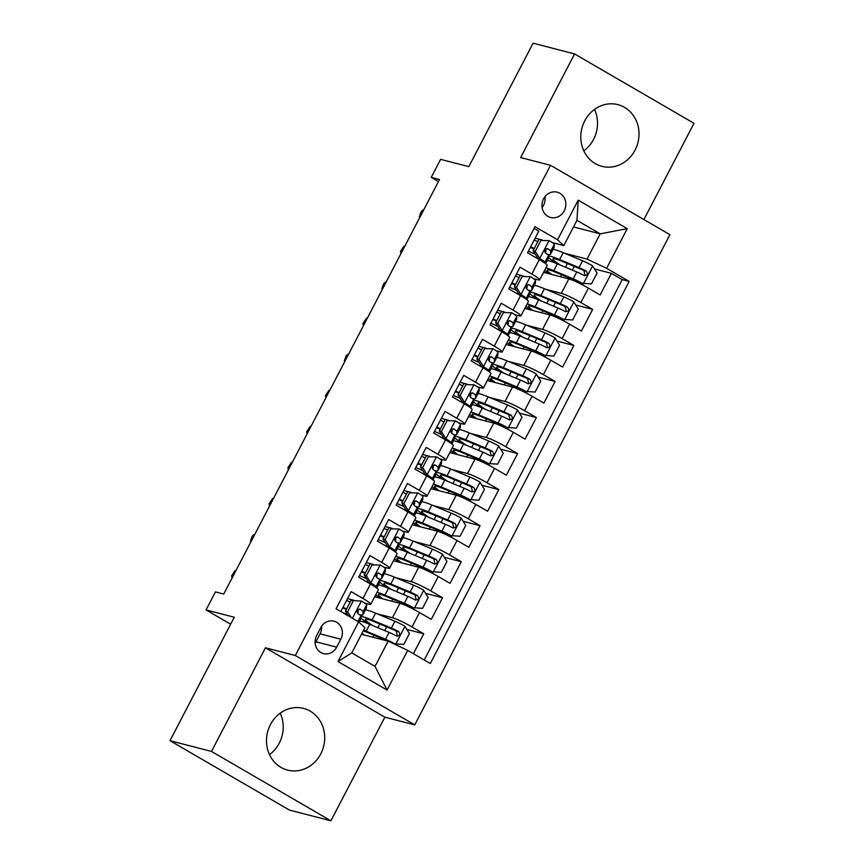 <?xml version="1.0" encoding="UTF-8"?>
<svg xmlns="http://www.w3.org/2000/svg" width="864" height="864" viewBox="0 0 864 864"><rect width="100%" height="100%" fill="white"/><g stroke="black" fill="none" stroke-linecap="round" stroke-linejoin="round"><path stroke-width="1.3" d="M584.734 120.863A31.871 28.922 104.5 0 0 601.916 166.331A31.871 28.922 104.5 0 0 635.072 150.109A31.871 28.922 104.5 0 0 617.89 104.63A31.871 28.922 104.5 0 0 584.734 120.863M594.508 109.393A31.871 28.922 -75.5 0 1 593.579 139.374A31.871 28.922 -75.5 0 1 583.794 150.833M270.421 724.626A31.871 28.922 104.5 0 0 287.615 770.105A31.871 28.922 104.5 0 0 320.771 753.883A31.871 28.922 104.5 0 0 303.577 708.404A31.871 28.922 104.5 0 0 270.421 724.626M280.206 713.167A31.871 28.922 -75.5 0 1 279.266 743.137A31.871 28.922 -75.5 0 1 269.492 754.607M543.575 198.828A13.079 11.869 104.5 0 0 550.627 217.48A13.079 11.869 104.5 0 0 564.235 210.827A13.079 11.869 104.5 0 0 557.183 192.164A13.079 11.869 104.5 0 0 543.575 198.828M542.128 207.576A13.079 11.869 104.5 0 0 543.488 205.459A13.079 11.869 104.5 0 0 544.936 196.7M643.907 219.542L694.008 123.304L574.592 53.935L533.088 43.2L468.817 166.655L440.597 159.354L431.222 177.379L438.448 181.58M414.742 724.896L669.935 234.673L550.519 165.294L295.326 655.528L414.742 724.896L384.858 717.163L265.442 647.795L211.496 751.432L330.912 820.8L384.858 717.163M330.912 820.8L289.408 810.065L169.992 740.696L234.263 617.231L206.042 609.93L230.634 624.218M211.496 751.432L169.992 740.696M534.06 228.409L538.801 231.152L527.548 252.785L539.32 259.632L531.814 274.05A16.34 1.685 27.5 0 1 539.676 279.871A16.34 1.685 27.5 0 1 538.088 279.828L533.66 278.683M531.814 274.05L520.042 267.203L508.777 288.835L520.56 295.672L513.054 310.09A16.34 1.685 27.5 0 1 520.906 315.922A16.34 1.685 27.5 0 1 519.318 315.878L514.89 314.734M513.054 310.09L501.271 303.253L490.018 324.875L501.79 331.722L494.284 346.14A16.34 1.685 27.5 0 1 502.146 351.972A16.34 1.685 27.5 0 1 500.558 351.918L496.13 350.773M494.284 346.14L482.512 339.293L471.247 360.925L483.03 367.772L475.524 382.19A16.34 1.685 27.5 0 1 483.376 388.012A16.34 1.685 27.5 0 1 481.799 387.968L477.371 386.824M475.524 382.19L463.741 375.343L452.488 396.965L464.27 403.812L456.764 418.23A16.34 1.685 27.5 0 1 464.616 424.062A16.34 1.685 27.5 0 1 463.028 424.019L458.6 422.863M456.764 418.23L444.982 411.394L433.717 433.015L445.5 439.862L437.994 454.28A16.34 1.685 27.5 0 1 445.856 460.102A16.34 1.685 27.5 0 1 444.269 460.058L439.841 458.914M437.994 454.28L426.211 447.433L414.958 469.066L426.74 475.902L419.234 490.32A16.34 1.685 27.5 0 1 427.086 496.152A16.34 1.685 27.5 0 1 425.498 496.109L421.07 494.964M419.234 490.32L407.452 483.484L396.187 505.105L407.97 511.952L400.464 526.37A16.34 1.685 27.5 0 1 408.326 532.202A16.34 1.685 27.5 0 1 406.739 532.148L402.311 531.004M400.464 526.37L388.681 519.523L377.428 541.156L389.21 548.003L381.704 562.421A16.34 1.685 27.5 0 1 389.556 568.242A16.34 1.685 27.5 0 1 387.968 568.199L383.54 567.054M381.704 562.421L369.922 555.574L358.668 577.206L370.44 584.042A16.34 1.685 27.5 0 1 378.302 589.874L370.796 604.292A16.34 1.685 27.5 0 1 369.209 604.249L364.781 603.094M413.413 653.702L423.77 633.809L406.825 629.424M374.695 596.797L399.946 603.32A16.34 1.685 27.5 0 1 419.504 612.544L431.276 619.391L442.541 597.758L425.585 593.374M393.466 560.747L418.716 567.281A16.34 1.685 -152.5 0 1 438.264 576.493L450.047 583.34L461.3 561.708L444.355 557.323M412.225 524.696L437.476 531.23A16.34 1.685 -152.5 0 1 457.024 540.454L468.806 547.29L480.071 525.668L463.115 521.284M430.996 488.657L456.246 495.191A16.34 1.685 -152.5 0 1 475.794 504.403L487.577 511.25L498.83 489.618L481.885 485.233M449.755 452.606L475.006 459.14A16.34 1.685 -152.5 0 1 494.554 468.353L506.336 475.2L517.601 453.578L500.645 449.194M468.515 416.556L493.776 423.09A16.34 1.685 -152.5 0 1 513.324 432.313L525.107 439.15L536.36 417.528L519.415 413.143M487.285 380.516L512.536 387.05A16.34 1.685 -152.5 0 1 532.084 396.263L543.866 403.11L555.12 381.478L538.175 377.093M506.045 344.466L531.306 351A16.34 1.685 -152.5 0 1 550.854 360.223L562.626 367.06L573.89 345.438L556.945 341.053M524.815 308.426L550.066 314.96A16.34 1.685 -152.5 0 1 569.614 324.173L581.396 331.02L592.65 309.388L575.705 305.003M523.422 276.037L516.391 274.212M504.652 312.077L497.621 310.262M485.892 348.127L478.861 346.302M467.132 384.178L460.091 382.352M448.362 420.217L441.331 418.403M429.602 456.268L422.561 454.442M410.832 492.307L403.801 490.493M392.072 528.358L385.042 526.543M373.302 564.408L366.271 562.583M206.042 609.93L215.428 591.916L223.722 594.054L439.517 179.528L431.222 177.379M336.679 647.158L340.805 639.22A12.668 11.491 104.5 0 0 333.968 621.151A12.668 11.491 104.5 0 0 320.792 627.599L316.667 635.526A12.668 11.491 104.5 0 0 323.492 653.605A12.668 11.491 104.5 0 0 336.679 647.158L315.922 641.79L320.047 633.852A12.668 11.491 104.5 0 0 321.57 626.292M563.825 245.581L557.55 239.803L534.967 226.681L336.064 608.774L358.646 621.896L364.921 627.674L351.788 652.903L375.019 666.403L388.163 641.174L407.711 650.387L430.304 663.52L629.197 281.426L606.614 268.304L587.056 259.081L600.199 233.852L576.958 220.352L563.825 245.581L552.42 242.633M557.55 239.803L578.2 200.156L627.253 228.647L606.614 268.304M407.711 650.387L387.061 690.044L338.008 661.543L358.646 621.896M545.854 289.332L561.319 293.328A16.34 1.685 27.5 0 1 580.878 302.54L592.65 309.388M543.575 272.376L568.825 278.91L561.319 293.328M527.094 325.372L542.56 329.378A16.34 1.685 27.5 0 1 562.108 338.591L573.89 345.438M508.334 361.422L523.8 365.418A16.34 1.685 27.5 0 1 543.348 374.641L555.12 381.478M489.564 397.462L505.03 401.468A16.34 1.685 27.5 0 1 524.578 410.681L536.36 417.528M470.804 433.512L486.27 437.508A16.34 1.685 27.5 0 1 505.818 446.731L517.601 453.578M452.034 469.562L467.5 473.558A16.34 1.685 27.5 0 1 487.048 482.771L498.83 489.618M433.274 505.602L448.74 509.609A16.34 1.685 27.5 0 1 468.288 518.821L480.071 525.668M414.504 541.652L429.97 545.648A16.34 1.685 27.5 0 1 449.518 554.872L461.3 561.708M395.744 577.692L411.21 581.699A16.34 1.685 27.5 0 1 430.758 590.911L442.541 597.758M354.542 600.448L347.512 598.633M376.974 613.742L392.44 617.738A16.34 1.685 27.5 0 1 411.998 626.962L423.77 633.809M424.224 659.988L622.231 279.623L611.42 273.337L594.464 268.952M568.825 278.91A16.34 1.685 -152.5 0 1 588.384 288.122L600.156 294.97L611.42 273.337M340.794 611.518L351.162 591.624L362.934 598.46A16.34 1.685 27.5 0 1 370.796 604.292M542.182 239.987L535.151 238.172M361.487 634.273L388.163 641.174M265.442 647.795L295.326 655.528M574.592 53.935L520.646 157.572L550.519 165.294M573.523 226.951L600.199 233.852L627.253 228.647M564.624 253.282L587.056 259.081M389.556 568.242L397.062 553.824A16.34 1.685 -152.5 0 0 389.21 548.003M408.326 532.202L415.832 517.784A16.34 1.685 -152.5 0 0 407.97 511.952M427.086 496.152L434.592 481.734A16.34 1.685 -152.5 0 0 426.74 475.902M445.856 460.102L453.362 445.684A16.34 1.685 -152.5 0 0 445.5 439.862M464.616 424.062L472.122 409.644A16.34 1.685 -152.5 0 0 464.27 403.812M483.376 388.012L490.882 373.594A16.34 1.685 -152.5 0 0 483.03 367.772M502.146 351.972L509.652 337.554A16.34 1.685 -152.5 0 0 501.79 331.722M520.906 315.922L528.412 301.504A16.34 1.685 -152.5 0 0 520.56 295.672M622.231 279.623L629.197 281.426M539.676 279.871L547.182 265.453A16.34 1.685 -152.5 0 0 539.32 259.632M351.788 652.903L338.008 661.543M375.019 666.403L387.061 690.044M578.2 200.156L576.958 220.352M315.144 643.097A12.668 11.491 104.5 0 0 315.922 641.79M361.584 601.096L351.097 600.394L361.584 601.096A10.832 1.123 27.5 0 1 366.638 604.811L366.422 607.835A31.255 3.229 27.5 0 1 366.379 607.986L362.815 614.833A31.255 3.229 -152.5 0 0 362.848 614.693L363.074 611.658A10.832 1.123 -152.5 0 0 360.234 609.293L359.791 609.098M350.212 602.1A25.942 2.678 27.5 0 1 346.561 600.448M353.257 600.944L347.62 611.766L351.259 617.598M351.097 600.394L345.47 611.204L347.62 611.766M348.419 615.946L345.47 611.204M359.294 609.055L360.234 609.293C357.264 609.358 356.519 610.805 357.977 613.624A10.832 1.123 27.5 0 1 360.828 615.989L360.601 619.013A31.255 3.229 27.5 0 1 360.558 619.153L358.981 622.199M342.727 607.813A31.255 3.229 -152.5 0 0 346.345 609.509M359.521 614.671A31.255 3.229 -152.5 0 0 362.815 614.833M341.831 612.122A25.942 2.678 -152.5 0 0 347.587 614.617M358.355 609.336L358.139 612.263A25.942 2.678 27.5 0 1 358.106 612.382A25.942 2.678 27.5 0 1 357.21 612.608M346.637 608.947A25.942 2.678 27.5 0 1 342.997 607.295M235.138 570.553L231.638 575.791L231.757 577.044L235.138 570.553L235.861 570.748M232.394 577.411L231.757 577.044L232.481 577.238M393.692 643.788L403.78 644.382L409.406 633.571L404.827 626.216A10.832 1.123 -152.5 0 0 394.924 621.248L375.548 613.148A31.255 3.229 -152.5 0 0 365.44 609.79M392.288 643.118A5.519 0.572 -152.5 0 0 388.325 641.196L368.95 633.096A25.942 2.678 -152.5 0 0 363.215 630.947M395.453 644.242A10.832 1.123 -152.5 0 0 385.549 639.263L366.174 631.174A31.255 3.229 -152.5 0 0 363.636 630.137M361.984 633.323A25.942 2.678 -152.5 0 0 364.306 635.008M359.618 620.968A31.255 3.229 27.5 0 1 369.738 624.316L389.113 632.416A10.832 1.123 27.5 0 1 396.392 635.936C399.892 636.012 400.648 634.565 398.639 631.606A10.832 1.123 -152.5 0 0 391.36 628.096L371.984 619.996A31.255 3.229 -152.5 0 0 360.763 616.745M360.709 617.501A31.255 3.229 -152.5 0 0 369.014 624.024M372.881 625.633A25.942 2.678 27.5 0 1 365.332 619.358A25.942 2.678 27.5 0 1 374.771 621.918L394.146 630.018A5.519 0.572 27.5 0 1 396.252 630.99L397.17 634.835M396.392 635.936L396.965 636.163M372.017 564.905L380.344 565.045L372.017 564.905L366.39 575.716L370.969 583.07A10.832 1.123 27.5 0 1 376.024 586.786L375.97 587.531M370.969 583.07L368.809 582.509A5.519 0.572 27.5 0 1 371.304 584.356L371.293 584.539M380.344 565.045A10.832 1.123 27.5 0 1 385.409 568.76L385.182 571.795A31.255 3.229 27.5 0 1 385.139 571.936L381.575 578.783A31.255 3.229 -152.5 0 0 381.618 578.642L381.845 575.618A10.832 1.123 -152.5 0 0 378.994 573.253L378.562 573.059M368.971 566.05A25.942 2.678 27.5 0 1 365.332 564.397M369.857 564.343L364.23 575.154L366.39 575.716M368.809 582.509L364.23 575.154M378.065 573.005L378.994 573.253C376.034 573.318 375.278 574.754 376.747 577.573A10.832 1.123 27.5 0 1 379.588 579.938L379.361 582.973A31.255 3.229 27.5 0 1 379.328 583.114L376.726 588.103M361.487 571.774A31.255 3.229 -152.5 0 0 365.116 573.458M378.292 578.632A31.255 3.229 -152.5 0 0 381.575 578.783M359.51 575.575A25.942 2.678 -152.5 0 0 366.358 578.578M377.114 573.296L376.898 576.212A25.942 2.678 27.5 0 1 376.866 576.331A25.942 2.678 27.5 0 1 375.97 576.558M365.407 572.897A25.942 2.678 27.5 0 1 361.757 571.244M253.897 534.514L252.277 536.144L250.517 540.994L253.897 534.514L254.632 534.697M251.154 541.372L250.517 540.994L251.251 541.188M390.776 528.854L399.114 529.006L390.776 528.854L385.15 539.665L389.729 547.02A10.832 1.123 27.5 0 1 394.783 550.746L394.729 551.491M389.729 547.02L387.569 546.469A5.519 0.572 27.5 0 1 390.074 548.316L390.053 548.5M399.114 529.006A10.832 1.123 27.5 0 1 404.168 532.721L403.952 535.745A31.255 3.229 27.5 0 1 403.909 535.885L400.345 542.743A31.255 3.229 -152.5 0 0 400.378 542.592L400.604 539.568A10.832 1.123 -152.5 0 0 397.764 537.203L397.321 537.008M387.731 529.999A25.942 2.678 27.5 0 1 384.091 528.358M388.627 528.293L382.99 539.114L385.15 539.665M387.569 546.469L382.99 539.114M398.131 546.923A31.255 3.229 27.5 0 1 398.088 547.063L395.496 552.053L398.131 546.923L398.347 543.899L394.783 550.746M380.257 535.723A31.255 3.229 -152.5 0 0 383.875 537.419M397.051 542.581A31.255 3.229 -152.5 0 0 400.345 542.743M378.27 539.525A25.942 2.678 -152.5 0 0 385.117 542.527M395.874 537.246L395.669 540.173A25.942 2.678 27.5 0 1 395.636 540.281A25.942 2.678 27.5 0 1 394.74 540.508M384.167 536.846A25.942 2.678 27.5 0 1 380.527 535.205M396.824 536.965L397.764 537.203C394.794 537.268 394.049 538.715 395.507 541.534A10.832 1.123 27.5 0 1 398.347 543.899M272.657 498.463L269.168 503.701L269.287 504.954L272.657 498.463L273.391 498.658M269.924 505.321L269.287 504.954L270.011 505.138M409.547 492.815L417.874 492.955L409.547 492.815L403.92 503.626L408.499 510.98A10.832 1.123 27.5 0 1 413.554 514.696L413.5 515.441M408.499 510.98L406.339 510.419A5.519 0.572 27.5 0 1 408.834 512.266L408.823 512.449M417.874 492.955A10.832 1.123 27.5 0 1 422.939 496.67L422.712 499.705A31.255 3.229 27.5 0 1 422.669 499.846L419.105 506.693A31.255 3.229 -152.5 0 0 419.148 506.552L419.364 503.518A10.832 1.123 -152.5 0 0 416.524 501.152L416.081 500.969M406.501 493.96A25.942 2.678 27.5 0 1 402.851 492.307M407.387 492.253L401.76 503.064L403.92 503.626M406.339 510.419L401.76 503.064M415.584 500.915L416.524 501.152C413.564 501.217 412.808 502.664 414.277 505.483A10.832 1.123 27.5 0 1 417.118 507.848L416.891 510.872A31.255 3.229 27.5 0 1 416.858 511.013L414.256 516.002M399.017 499.684A31.255 3.229 -152.5 0 0 402.646 501.368M415.811 506.531A31.255 3.229 -152.5 0 0 419.105 506.693M397.04 503.485A25.942 2.678 -152.5 0 0 403.888 506.488M414.644 501.196L414.428 504.122A25.942 2.678 27.5 0 1 414.396 504.241A25.942 2.678 27.5 0 1 413.5 504.468M402.937 500.807A25.942 2.678 27.5 0 1 399.287 499.154M291.427 462.413L287.928 467.651L288.047 468.904L291.427 462.413L292.162 462.607M288.684 469.271L288.047 468.904L288.781 469.098M428.306 456.764L436.644 456.905L428.306 456.764L422.68 467.575L427.259 474.93A10.832 1.123 27.5 0 1 432.313 478.645L432.259 479.401M427.259 474.93L425.099 474.368A5.519 0.572 27.5 0 1 427.594 476.226L427.583 476.399M436.644 456.905A10.832 1.123 27.5 0 1 441.698 460.631L441.472 463.655A31.255 3.229 27.5 0 1 441.439 463.795L437.875 470.642A31.255 3.229 -152.5 0 0 437.908 470.502L438.134 467.478A10.832 1.123 -152.5 0 0 435.294 465.113L434.851 464.918M425.261 457.909A25.942 2.678 27.5 0 1 421.621 456.268M426.157 456.203L420.52 467.024L422.68 467.575M425.099 474.368L420.52 467.024M434.354 464.864L435.294 465.113C432.324 465.178 431.579 466.614 433.037 469.433A10.832 1.123 27.5 0 1 435.877 471.798L435.661 474.833A31.255 3.229 27.5 0 1 435.618 474.973L433.026 479.963M417.787 463.633A31.255 3.229 -152.5 0 0 421.405 465.318M434.581 470.491A31.255 3.229 -152.5 0 0 437.875 470.642M415.8 467.435A25.942 2.678 -152.5 0 0 422.647 470.437M433.404 465.156L433.188 468.072A25.942 2.678 27.5 0 1 433.156 468.191A25.942 2.678 27.5 0 1 432.27 468.418M421.697 464.756A25.942 2.678 27.5 0 1 418.057 463.115M310.187 426.373L306.698 431.611L306.817 432.864L310.187 426.373L310.921 426.557M307.454 433.231L306.817 432.864L307.541 433.048M383.076 598.957A25.942 2.678 -152.5 0 1 378.281 594.486A25.942 2.678 -152.5 0 1 387.709 597.046L407.084 605.146A5.519 0.572 -152.5 0 1 412.052 607.63L422.539 608.342L428.177 597.521L423.598 590.166A10.832 1.123 -152.5 0 0 413.694 585.198L394.319 577.098A31.255 3.229 -152.5 0 0 384.199 573.75M414.212 608.191A10.832 1.123 -152.5 0 0 404.309 603.223L384.934 595.123A31.255 3.229 -152.5 0 0 377.06 592.24M375.754 594.778A31.255 3.229 -152.5 0 0 380.732 598.352M378.378 584.917A31.255 3.229 27.5 0 1 388.498 588.276L407.873 596.376A10.832 1.123 27.5 0 1 415.152 599.886C418.662 599.962 419.407 598.514 417.409 595.555A10.832 1.123 -152.5 0 0 410.13 592.045L390.755 583.945A31.255 3.229 -152.5 0 0 379.534 580.705M379.48 581.461A31.255 3.229 -152.5 0 0 387.785 587.974M391.651 589.594A25.942 2.678 27.5 0 1 384.091 583.308A25.942 2.678 27.5 0 1 393.53 585.878L412.906 593.978A5.519 0.572 27.5 0 1 415.012 594.94L415.94 598.784M415.152 599.886L415.735 600.113M401.836 562.918A25.942 2.678 -152.5 0 1 397.04 558.436A25.942 2.678 -152.5 0 1 406.48 561.006L425.855 569.106A5.519 0.572 -152.5 0 1 430.823 571.59L441.31 572.292L446.936 561.481L442.357 554.126A10.832 1.123 -152.5 0 0 432.454 549.148L413.078 541.058A31.255 3.229 -152.5 0 0 402.97 537.7M432.972 572.152A10.832 1.123 -152.5 0 0 423.079 567.173L403.693 559.073A31.255 3.229 -152.5 0 0 395.831 556.2M394.513 558.727A31.255 3.229 -152.5 0 0 399.503 562.313M397.148 548.878A31.255 3.229 27.5 0 1 407.268 552.226L426.643 560.326A10.832 1.123 27.5 0 1 433.922 563.836C437.422 563.911 438.178 562.475 436.169 559.516A10.832 1.123 -152.5 0 0 428.89 556.006L409.514 547.906A31.255 3.229 -152.5 0 0 398.293 544.655M398.239 545.411A31.255 3.229 -152.5 0 0 406.544 551.934M410.411 553.543A25.942 2.678 27.5 0 1 402.862 547.258A25.942 2.678 27.5 0 1 412.29 549.828L431.676 557.928A5.519 0.572 27.5 0 1 433.782 558.9L434.7 562.734M433.922 563.836L434.495 564.073M420.606 526.867A25.942 2.678 -152.5 0 1 415.811 522.385A25.942 2.678 -152.5 0 1 425.239 524.956L444.614 533.056A5.519 0.572 -152.5 0 1 449.582 535.54L460.069 536.242L465.707 525.431L461.128 518.076A10.832 1.123 -152.5 0 0 451.224 513.108L431.849 505.008A31.255 3.229 -152.5 0 0 421.729 501.66M451.742 536.101A10.832 1.123 -152.5 0 0 441.839 531.133L422.464 523.033A31.255 3.229 -152.5 0 0 414.59 520.15M413.273 522.677A31.255 3.229 -152.5 0 0 418.262 526.262M415.908 512.827A31.255 3.229 27.5 0 1 426.028 516.186L445.403 524.275A10.832 1.123 27.5 0 1 452.682 527.796C456.192 527.872 456.937 526.424 454.928 523.465A10.832 1.123 -152.5 0 0 447.66 519.955L428.285 511.855A31.255 3.229 -152.5 0 0 417.064 508.615M417.01 509.36A31.255 3.229 -152.5 0 0 425.304 515.884M429.181 517.504A25.942 2.678 27.5 0 1 421.621 511.218A25.942 2.678 27.5 0 1 431.06 513.788L450.436 521.878A5.519 0.572 27.5 0 1 452.542 522.85L453.46 526.694M452.682 527.796L453.265 528.023M439.366 490.817A25.942 2.678 -152.5 0 1 434.57 486.346A25.942 2.678 -152.5 0 1 444.01 488.916L463.385 497.005A5.519 0.572 -152.5 0 1 468.342 499.5L478.84 500.202L484.466 489.391L479.887 482.036A10.832 1.123 -152.5 0 0 469.984 477.058L450.608 468.958A31.255 3.229 -152.5 0 0 440.489 465.61M470.502 500.051A10.832 1.123 -152.5 0 0 460.598 495.083L441.223 486.983A31.255 3.229 -152.5 0 0 433.361 484.11M432.043 486.637A31.255 3.229 -152.5 0 0 437.033 490.212M434.678 476.788A31.255 3.229 27.5 0 1 444.787 480.136L464.173 488.236A10.832 1.123 27.5 0 1 471.442 491.746C474.952 491.821 475.708 490.385 473.699 487.426A10.832 1.123 -152.5 0 0 466.42 483.905L447.044 475.805A31.255 3.229 -152.5 0 0 435.823 472.565M435.769 473.321A31.255 3.229 -152.5 0 0 444.074 479.833M447.941 481.453A25.942 2.678 27.5 0 1 440.392 475.168A25.942 2.678 27.5 0 1 449.82 477.738L469.195 485.838A5.519 0.572 27.5 0 1 471.312 486.799L472.23 490.644M471.442 491.746L472.025 491.972M447.077 420.714L455.404 420.865L447.077 420.714L441.45 431.536L446.018 438.89A10.832 1.123 27.5 0 1 451.084 442.606L451.03 443.351M446.018 438.89L443.869 438.329A5.519 0.572 27.5 0 1 446.364 440.176L446.353 440.359M455.404 420.865A10.832 1.123 27.5 0 1 460.458 424.58L460.242 427.604A31.255 3.229 27.5 0 1 460.199 427.756L456.635 434.603A31.255 3.229 -152.5 0 0 456.678 434.462L456.894 431.428A10.832 1.123 -152.5 0 0 454.054 429.062L453.611 428.868M444.031 421.87A25.942 2.678 27.5 0 1 440.381 420.217M444.917 420.163L439.29 430.974L441.45 431.536M443.869 438.329L439.29 430.974M453.114 428.825L454.054 429.062C451.094 429.127 450.338 430.574 451.807 433.393A10.832 1.123 27.5 0 1 454.648 435.758L454.421 438.782A31.255 3.229 27.5 0 1 454.388 438.923L451.786 443.912M436.547 427.583A31.255 3.229 -152.5 0 0 440.176 429.278M453.341 434.441A31.255 3.229 -152.5 0 0 456.635 434.603M434.57 431.395A25.942 2.678 -152.5 0 0 441.418 434.387M452.174 429.106L451.958 432.032A25.942 2.678 27.5 0 1 451.926 432.151A25.942 2.678 27.5 0 1 451.03 432.378M440.467 428.717A25.942 2.678 27.5 0 1 436.817 427.064M328.957 390.323L325.458 395.561L325.577 396.814L328.957 390.323L329.681 390.517M326.214 397.181L325.577 396.814L326.311 397.008M458.136 454.777A25.942 2.678 -152.5 0 1 453.33 450.295A25.942 2.678 -152.5 0 1 462.769 452.866L482.144 460.966A5.519 0.572 -152.5 0 1 487.112 463.45L497.599 464.152L503.237 453.341L498.658 445.986A10.832 1.123 -152.5 0 0 488.754 441.018L469.379 432.918A31.255 3.229 -152.5 0 0 459.259 429.559M489.272 464.011A10.832 1.123 -152.5 0 0 479.369 459.032L459.994 450.943A31.255 3.229 -152.5 0 0 452.12 448.06M450.803 450.587A31.255 3.229 -152.5 0 0 455.792 454.172M453.438 440.737A31.255 3.229 27.5 0 1 463.558 444.085L482.933 452.185A10.832 1.123 27.5 0 1 490.212 455.706C493.722 455.771 494.467 454.334 492.458 451.375A10.832 1.123 -152.5 0 0 485.179 447.865L465.804 439.765A31.255 3.229 -152.5 0 0 454.594 436.514M454.54 437.27A31.255 3.229 -152.5 0 0 462.834 443.794M466.711 445.403A25.942 2.678 27.5 0 1 459.151 439.128A25.942 2.678 27.5 0 1 468.59 441.688L487.966 449.788A5.519 0.572 27.5 0 1 490.072 450.76L490.99 454.604M490.212 455.706L490.795 455.933M465.836 384.674L474.174 384.815L465.836 384.674L460.21 395.485L464.789 402.84A10.832 1.123 27.5 0 1 469.843 406.555L469.789 407.3M464.789 402.84L462.629 402.278A5.519 0.572 27.5 0 1 465.124 404.125L465.113 404.309M474.174 384.815A10.832 1.123 27.5 0 1 479.228 388.53L479.002 391.565A31.255 3.229 27.5 0 1 478.969 391.705L475.405 398.552A31.255 3.229 -152.5 0 0 475.438 398.412L475.664 395.388A10.832 1.123 -152.5 0 0 472.824 393.023L472.381 392.828M462.791 385.819A25.942 2.678 27.5 0 1 459.151 384.167M463.676 384.113L458.05 394.924L460.21 395.485M462.629 402.278L458.05 394.924M471.884 392.774L472.824 393.023C469.854 393.088 469.109 394.524 470.567 397.343A10.832 1.123 27.5 0 1 473.407 399.708L473.191 402.743A31.255 3.229 27.5 0 1 473.148 402.883L470.556 407.873M455.306 391.543A31.255 3.229 -152.5 0 0 458.935 393.228M472.111 398.401A31.255 3.229 -152.5 0 0 475.405 398.552M453.33 395.345A25.942 2.678 -152.5 0 0 460.177 398.347M470.934 393.055L470.718 395.982A25.942 2.678 27.5 0 1 470.686 396.101A25.942 2.678 27.5 0 1 469.8 396.328M459.227 392.666A25.942 2.678 27.5 0 1 455.587 391.014M347.717 354.283L346.097 355.914L344.347 360.763L347.717 354.283L348.451 354.467M344.974 361.141L344.347 360.763L345.071 360.958M484.607 348.624L492.934 348.775L484.607 348.624L478.969 359.435L483.548 366.79A10.832 1.123 27.5 0 1 488.614 370.516L488.56 371.261M483.548 366.79L481.388 366.239A5.519 0.572 27.5 0 1 483.894 368.086L483.883 368.269M492.934 348.775A10.832 1.123 27.5 0 1 497.988 352.49L497.772 355.514A31.255 3.229 27.5 0 1 497.729 355.655L494.165 362.513A31.255 3.229 -152.5 0 0 494.208 362.362L494.424 359.338A10.832 1.123 -152.5 0 0 491.584 356.972L491.141 356.778M481.561 349.769A25.942 2.678 27.5 0 1 477.911 348.127M482.447 348.062L476.82 358.884L478.969 359.435M481.388 366.239L476.82 358.884M490.644 356.724L491.584 356.972C488.624 357.037 487.868 358.484 489.337 361.292A10.832 1.123 27.5 0 1 492.178 363.658L491.951 366.692A31.255 3.229 27.5 0 1 491.918 366.833L489.316 371.822M474.077 355.493A31.255 3.229 -152.5 0 0 477.695 357.188M490.871 362.351A31.255 3.229 -152.5 0 0 494.165 362.513M472.1 359.294A25.942 2.678 -152.5 0 0 478.948 362.297M489.704 357.016L489.488 359.942A25.942 2.678 27.5 0 1 489.456 360.05A25.942 2.678 27.5 0 1 488.56 360.277M477.997 356.616A25.942 2.678 27.5 0 1 474.347 354.974M366.487 318.233L362.988 323.471L363.107 324.724L366.487 318.233L367.211 318.427M363.744 325.091L363.107 324.724L363.841 324.907M503.366 312.574L511.704 312.725L503.366 312.574L497.74 323.395L502.319 330.75A10.832 1.123 27.5 0 1 507.373 334.465L507.319 335.21M502.319 330.75L500.159 330.188A5.519 0.572 27.5 0 1 502.654 332.035L502.643 332.219M511.704 312.725A10.832 1.123 27.5 0 1 516.758 316.44L516.532 319.475A31.255 3.229 27.5 0 1 516.499 319.615L512.924 326.462A31.255 3.229 -152.5 0 0 512.968 326.322L513.194 323.287A10.832 1.123 -152.5 0 0 510.354 320.922L509.911 320.738M500.321 313.729A25.942 2.678 27.5 0 1 496.681 312.077M501.206 312.023L495.58 322.834L497.74 323.395M500.159 330.188L495.58 322.834M509.414 320.684L510.354 320.922C507.384 320.987 506.639 322.434 508.097 325.253A10.832 1.123 27.5 0 1 510.937 327.618L510.721 330.642A31.255 3.229 27.5 0 1 510.678 330.782L508.086 335.772M492.836 319.453A31.255 3.229 -152.5 0 0 496.465 321.138M509.641 326.3A31.255 3.229 -152.5 0 0 512.924 326.462M490.86 323.255A25.942 2.678 -152.5 0 0 497.707 326.246M508.464 320.965L508.248 323.892A25.942 2.678 27.5 0 1 508.216 324.011A25.942 2.678 27.5 0 1 507.33 324.238M496.757 320.576A25.942 2.678 27.5 0 1 493.117 318.924M385.247 282.182L383.627 283.824L381.866 288.673L385.247 282.182L385.981 282.377M382.504 289.04L381.866 288.673L382.601 288.868M522.137 276.534L530.464 276.674L522.137 276.534L516.499 287.345L521.078 294.7A10.832 1.123 27.5 0 1 526.144 298.415L526.079 299.171M521.078 294.7L518.918 294.138A5.519 0.572 27.5 0 1 521.424 295.996L521.402 296.168M530.464 276.674A10.832 1.123 27.5 0 1 535.518 280.4L535.302 283.424A31.255 3.229 27.5 0 1 535.259 283.565L531.695 290.412A31.255 3.229 -152.5 0 0 531.738 290.272L531.954 287.248A10.832 1.123 -152.5 0 0 529.114 284.882L528.671 284.688M519.091 277.679A25.942 2.678 27.5 0 1 515.441 276.026M519.977 275.972L514.35 286.783L516.499 287.345M518.918 294.138L514.35 286.783M528.174 284.634L529.114 284.882C526.154 284.947 525.398 286.384 526.867 289.202A10.832 1.123 27.5 0 1 529.708 291.568L529.481 294.602A31.255 3.229 27.5 0 1 529.438 294.743L526.846 299.732M511.607 283.403A31.255 3.229 -152.5 0 0 515.225 285.088M528.401 290.261A31.255 3.229 -152.5 0 0 531.695 290.412M509.63 287.204A25.942 2.678 -152.5 0 0 516.478 290.207M527.234 284.926L527.018 287.842A25.942 2.678 27.5 0 1 526.986 287.96A25.942 2.678 27.5 0 1 526.09 288.187M515.516 284.526A25.942 2.678 27.5 0 1 511.877 282.884M404.017 246.143L400.518 251.381L400.637 252.634L404.017 246.143L404.741 246.326M401.274 253.001L400.637 252.634L401.36 252.817M540.896 240.484L549.223 240.635L540.896 240.484L535.27 251.305L539.849 258.649A10.832 1.123 27.5 0 1 544.903 262.375L544.849 263.12M539.849 258.649L537.689 258.098A5.519 0.572 27.5 0 1 540.184 259.945L540.173 260.129M549.223 240.635A10.832 1.123 27.5 0 1 554.288 244.35L554.062 247.374A31.255 3.229 27.5 0 1 554.018 247.525L550.454 254.372A31.255 3.229 -152.5 0 0 550.498 254.232L550.724 251.197A10.832 1.123 -152.5 0 0 547.873 248.832L547.441 248.638M537.851 241.628A25.942 2.678 27.5 0 1 534.211 239.987M538.736 239.933L533.11 250.744L535.27 251.305M537.689 258.098L533.11 250.744M546.944 248.594L547.873 248.832C544.914 248.897 544.158 250.344 545.627 253.163A10.832 1.123 27.5 0 1 548.467 255.528L548.24 258.552A31.255 3.229 27.5 0 1 548.208 258.692L545.605 263.682M530.366 247.352A31.255 3.229 -152.5 0 0 533.995 249.048M547.171 254.21A31.255 3.229 -152.5 0 0 550.454 254.372M528.39 251.165A25.942 2.678 -152.5 0 0 535.237 254.156M545.994 248.875L545.778 251.802A25.942 2.678 27.5 0 1 545.746 251.921A25.942 2.678 27.5 0 1 544.849 252.148M534.287 248.486A25.942 2.678 27.5 0 1 530.636 246.834M422.777 210.092L421.157 211.723L419.396 216.583L422.777 210.092L423.511 210.287M420.034 216.95L419.396 216.583L420.131 216.767M476.896 418.727A25.942 2.678 -152.5 0 1 472.1 414.256A25.942 2.678 -152.5 0 1 481.54 416.815L500.915 424.915A5.519 0.572 -152.5 0 1 505.872 427.399L516.37 428.112L521.996 417.29L517.417 409.936A10.832 1.123 -152.5 0 0 507.514 404.968L488.138 396.868A31.255 3.229 -152.5 0 0 478.019 393.52M508.032 427.961A10.832 1.123 -152.5 0 0 498.128 422.993L478.753 414.893A31.255 3.229 -152.5 0 0 470.891 412.009M469.573 414.547A31.255 3.229 -152.5 0 0 474.563 418.122M472.208 404.687A31.255 3.229 27.5 0 1 482.317 408.046L501.692 416.146A10.832 1.123 27.5 0 1 508.972 419.656C512.482 419.731 513.238 418.284 511.229 415.325A10.832 1.123 -152.5 0 0 503.95 411.815L484.574 403.715A31.255 3.229 -152.5 0 0 473.353 400.475M473.299 401.231A31.255 3.229 -152.5 0 0 481.604 407.743M485.471 409.363A25.942 2.678 27.5 0 1 477.911 403.078A25.942 2.678 27.5 0 1 487.35 405.648L506.725 413.748A5.519 0.572 27.5 0 1 508.842 414.709L509.76 418.554M508.972 419.656L509.555 419.882M495.666 382.687A25.942 2.678 -152.5 0 1 490.86 378.205A25.942 2.678 -152.5 0 1 500.299 380.776L519.674 388.876A5.519 0.572 -152.5 0 1 524.642 391.36L535.129 392.062L540.756 381.251L536.177 373.896A10.832 1.123 -152.5 0 0 526.284 368.917L506.898 360.828A31.255 3.229 -152.5 0 0 496.789 357.469M526.802 391.921A10.832 1.123 -152.5 0 0 516.899 386.942L497.524 378.842A31.255 3.229 -152.5 0 0 489.65 375.97M488.333 378.497A31.255 3.229 -152.5 0 0 493.322 382.082M490.968 368.647A31.255 3.229 27.5 0 1 501.088 371.995L520.463 380.095A10.832 1.123 27.5 0 1 527.742 383.605C531.252 383.681 531.997 382.244 529.988 379.285A10.832 1.123 -152.5 0 0 522.709 375.775L503.334 367.675A31.255 3.229 -152.5 0 0 492.124 364.424M492.059 365.18A31.255 3.229 -152.5 0 0 500.364 371.704M504.241 373.313A25.942 2.678 27.5 0 1 496.681 367.027A25.942 2.678 27.5 0 1 506.12 369.598L525.496 377.698A5.519 0.572 27.5 0 1 527.602 378.67L528.52 382.504M527.742 383.605L528.325 383.832M514.426 346.637A25.942 2.678 -152.5 0 1 509.63 342.155A25.942 2.678 -152.5 0 1 519.07 344.725L538.445 352.825A5.519 0.572 -152.5 0 1 543.402 355.309L553.9 356.011L559.526 345.2L554.947 337.846A10.832 1.123 -152.5 0 0 545.044 332.878L525.668 324.778A31.255 3.229 -152.5 0 0 515.549 321.43M545.562 355.871A10.832 1.123 -152.5 0 0 535.658 350.903L516.283 342.803A31.255 3.229 -152.5 0 0 508.421 339.919M507.103 342.446A31.255 3.229 -152.5 0 0 512.093 346.032M509.738 332.597A31.255 3.229 27.5 0 1 519.847 335.956L539.222 344.045A10.832 1.123 27.5 0 1 546.502 347.566C550.012 347.641 550.768 346.194 548.759 343.235A10.832 1.123 -152.5 0 0 541.48 339.725L522.104 331.625A31.255 3.229 -152.5 0 0 510.883 328.385M510.829 329.13A31.255 3.229 -152.5 0 0 519.134 335.653M523.001 337.273A25.942 2.678 27.5 0 1 515.441 330.988A25.942 2.678 27.5 0 1 524.88 333.547L544.255 341.647A5.519 0.572 27.5 0 1 546.372 342.619L547.29 346.464M546.502 347.566L547.085 347.792M533.196 310.586A25.942 2.678 -152.5 0 1 528.39 306.115A25.942 2.678 -152.5 0 1 537.829 308.686L557.204 316.775A5.519 0.572 -152.5 0 1 562.172 319.27L572.659 319.972L578.286 309.161L573.707 301.806A10.832 1.123 -152.5 0 0 563.803 296.827L544.428 288.727A31.255 3.229 -152.5 0 0 534.319 285.379M564.332 319.82A10.832 1.123 -152.5 0 0 554.429 314.852L535.054 306.752A31.255 3.229 -152.5 0 0 527.18 303.88M525.863 306.407A31.255 3.229 -152.5 0 0 530.852 309.982M528.498 296.557A31.255 3.229 27.5 0 1 538.618 299.905L557.993 308.005A10.832 1.123 27.5 0 1 565.272 311.515C568.771 311.591 569.527 310.154 567.518 307.195A10.832 1.123 -152.5 0 0 560.239 303.674L540.864 295.574A31.255 3.229 -152.5 0 0 529.643 292.334M529.589 293.09A31.255 3.229 -152.5 0 0 537.894 299.603M541.76 301.223A25.942 2.678 27.5 0 1 534.211 294.937A25.942 2.678 27.5 0 1 543.65 297.508L563.026 305.608A5.519 0.572 27.5 0 1 565.132 306.569L566.05 310.414M565.272 311.515L565.855 311.742M551.956 274.547A25.942 2.678 -152.5 0 1 547.16 270.065A25.942 2.678 -152.5 0 1 556.589 272.635L575.964 280.735A5.519 0.572 -152.5 0 1 580.932 283.219L591.43 283.921L597.056 273.11L592.477 265.756A10.832 1.123 -152.5 0 0 582.574 260.788L563.198 252.688A31.255 3.229 -152.5 0 0 553.079 249.329M583.092 283.781A10.832 1.123 -152.5 0 0 573.188 278.802L553.813 270.702A31.255 3.229 -152.5 0 0 545.94 267.829M544.633 270.356A31.255 3.229 -152.5 0 0 549.612 273.942M547.268 260.507A31.255 3.229 27.5 0 1 557.377 263.855L576.752 271.955A10.832 1.123 27.5 0 1 584.032 275.465C587.542 275.54 588.287 274.104 586.289 271.145A10.832 1.123 -152.5 0 0 579.01 267.635L559.634 259.535A31.255 3.229 -152.5 0 0 548.413 256.284M548.359 257.04A31.255 3.229 -152.5 0 0 556.664 263.563M560.531 265.172A25.942 2.678 27.5 0 1 552.971 258.898A25.942 2.678 27.5 0 1 562.41 261.457L581.785 269.557A5.519 0.572 27.5 0 1 583.891 270.529L584.82 274.374M584.032 275.465L584.615 275.702M550.066 314.96L542.56 329.378M531.306 351L523.8 365.418M512.536 387.05L505.03 401.468M493.776 423.09L486.27 437.508M475.006 459.14L467.5 473.558M456.246 495.191L448.74 509.609M437.476 531.23L429.97 545.648M418.716 567.281L411.21 581.699M399.946 603.32L392.44 617.738M419.504 612.544L411.998 626.962M588.384 288.122L580.878 302.54M569.614 324.173L562.108 338.591M550.854 360.223L543.348 374.641M532.084 396.263L524.578 410.681M513.324 432.313L505.818 446.731M494.554 468.353L487.048 482.771M475.794 504.403L468.288 518.821M457.024 540.454L449.518 554.872M438.264 576.493L430.758 590.911M370.44 584.042L362.934 598.46M320.047 633.852L340.805 639.22M361.379 601.085L352.426 618.278M360.601 619.013L358.96 622.177M366.422 607.835L362.848 614.693M360.828 615.989L357.955 621.486M366.638 604.811L363.074 611.658M395.658 644.242L404.946 626.4M379.771 624.013L377.849 627.707M373.95 635.191L372.892 637.222M371.984 619.996L375.548 613.148M366.174 631.174L369.738 624.316M391.36 628.096L394.924 621.248M385.549 639.263L389.113 632.416M396.252 630.99L398.639 631.606M380.138 565.045L370.85 582.887M379.361 582.973L376.704 588.082M385.182 571.795L381.618 578.642M379.588 579.938L376.024 586.786M385.409 568.76L381.845 575.618M398.909 528.995L389.621 546.836M403.952 535.745L400.378 542.592M404.168 532.721L400.604 539.568M417.668 492.955L408.38 510.797M416.891 510.872L414.234 515.992M422.712 499.705L419.148 506.552M417.118 507.848L413.554 514.696M422.939 496.67L419.364 503.518M436.428 456.905L427.14 474.746M435.661 474.833L432.994 479.941M441.472 463.655L437.908 470.502M435.877 471.798L432.313 478.645M441.698 460.631L438.134 467.478M414.418 608.202L423.706 590.35M398.542 587.963L396.608 591.667M392.72 599.141L391.662 601.182M390.755 583.945L394.319 577.098M384.934 595.123L388.498 588.276M410.13 592.045L413.694 585.198M404.309 603.223L407.873 596.376M415.012 594.94L417.409 595.555M433.188 572.152L442.476 554.31M417.301 551.923L415.379 555.617M411.48 563.101L410.422 565.132M409.514 547.906L413.078 541.058M403.693 559.073L407.268 552.226M428.89 556.006L432.454 549.148M423.079 567.173L426.643 560.326M433.782 558.9L436.169 559.516M451.948 536.101L461.236 518.26M436.061 515.873L434.138 519.577M430.25 527.051L429.192 529.092M428.285 511.855L431.849 505.008M422.464 523.033L426.028 516.186M447.66 519.955L451.224 513.108M441.839 531.133L445.403 524.275M452.542 522.85L454.928 523.465M470.718 500.062L480.006 482.22M454.831 479.833L452.909 483.527M449.01 491L447.952 493.042M447.044 475.805L450.608 468.958M441.223 486.983L444.787 480.136M466.42 483.905L469.984 477.058M460.598 495.083L464.173 488.236M471.312 486.799L473.699 487.426M455.198 420.854L445.91 438.707M454.421 438.782L451.764 443.891M460.242 427.604L456.678 434.462M454.648 435.758L451.084 442.606M460.458 424.58L456.894 431.428M489.478 464.011L498.766 446.17M473.591 443.783L471.668 447.476M467.78 454.961L466.711 456.991M465.804 439.765L469.379 432.918M459.994 450.943L463.558 444.085M485.179 447.865L488.754 441.018M479.369 459.032L482.933 452.185M490.072 450.76L492.458 451.375M473.958 384.815L464.67 402.656M473.191 402.743L470.524 407.851M479.002 391.565L475.438 398.412M473.407 399.708L469.843 406.555M479.228 388.53L475.664 395.388M492.728 348.764L483.44 366.606M491.951 366.692L489.294 371.801M497.772 355.514L494.208 362.362M492.178 363.658L488.614 370.516M497.988 352.49L494.424 359.338M511.488 312.725L502.2 330.566M510.721 330.642L508.054 335.761M516.532 319.475L512.968 326.322M510.937 327.618L507.373 334.465M516.758 316.44L513.194 323.287M530.258 276.674L520.97 294.516M529.481 294.602L526.824 299.711M535.302 283.424L531.738 290.272M529.708 291.568L526.144 298.415M535.518 280.4L531.954 287.248M549.018 240.624L539.73 258.466M548.24 258.552L545.584 263.66M554.062 247.374L550.498 254.232M548.467 255.528L544.903 262.375M554.288 244.35L550.724 251.197M508.248 427.972L517.536 410.119M492.361 407.732L490.439 411.437M486.54 418.91L485.482 420.952M484.574 403.715L488.138 396.868M478.753 414.893L482.317 408.046M503.95 411.815L507.514 404.968M498.128 422.993L501.692 416.146M508.842 414.709L511.229 415.325M527.008 391.921L536.296 374.08M511.121 371.693L509.198 375.386M505.31 382.86L504.241 384.901M503.334 367.675L506.898 360.828M497.524 378.842L501.088 371.995M522.709 375.775L526.284 368.917M516.899 386.942L520.463 380.095M527.602 378.67L529.988 379.285M545.778 355.871L555.066 338.029M529.891 335.642L527.958 339.347M524.07 346.82L523.012 348.862M522.104 331.625L525.668 324.778M516.283 342.803L519.847 335.956M541.48 339.725L545.044 332.878M535.658 350.903L539.222 344.045M546.372 342.619L548.759 343.235M564.538 319.831L573.826 301.99M548.651 299.603L546.728 303.296M542.84 310.77L541.771 312.811M540.864 295.574L544.428 288.727M535.054 306.752L538.618 299.905M560.239 303.674L563.803 296.827M554.429 314.852L557.993 308.005M565.132 306.569L567.518 307.195M583.297 283.781L592.585 265.939M567.421 263.552L565.488 267.246M561.6 274.73L560.542 276.761M559.634 259.535L563.198 252.688M553.813 270.702L557.377 263.855M579.01 267.635L582.574 260.788M573.188 278.802L576.752 271.955M583.891 270.529L586.289 271.145M384.718 630.58L386.64 626.886M380.268 639.133L380.83 638.064M361.562 615.092L360.774 616.594M403.488 594.54L405.41 590.836M399.038 603.083L399.589 602.014M380.322 579.042L379.544 580.543M422.248 558.49L424.17 554.796M417.798 567.043L418.36 565.963M399.092 543.002L398.304 544.504M441.018 522.45L442.94 518.746M436.558 530.993L437.119 529.924M417.852 506.952L417.074 508.453M459.778 486.4L461.7 482.706M455.328 494.953L455.89 493.873M436.622 470.902L435.834 472.403M478.537 450.349L480.47 446.656M474.088 458.903L474.649 457.834M455.382 434.862L454.604 436.363M497.308 414.31L499.23 410.605M492.858 422.852L493.409 421.783M474.152 398.812L473.364 400.313M516.067 378.259L518 374.566M511.618 386.813L512.179 385.733M492.912 362.761L492.134 364.273M534.838 342.209L536.76 338.515M530.388 350.762L530.939 349.693M511.682 326.722L510.894 328.223M553.597 306.169L555.52 302.476M549.148 314.723L549.709 313.643M530.442 290.671L529.664 292.172M572.368 270.119L574.29 266.425M567.918 278.672L568.469 277.603M549.202 254.632L548.424 256.133"/></g></svg>
